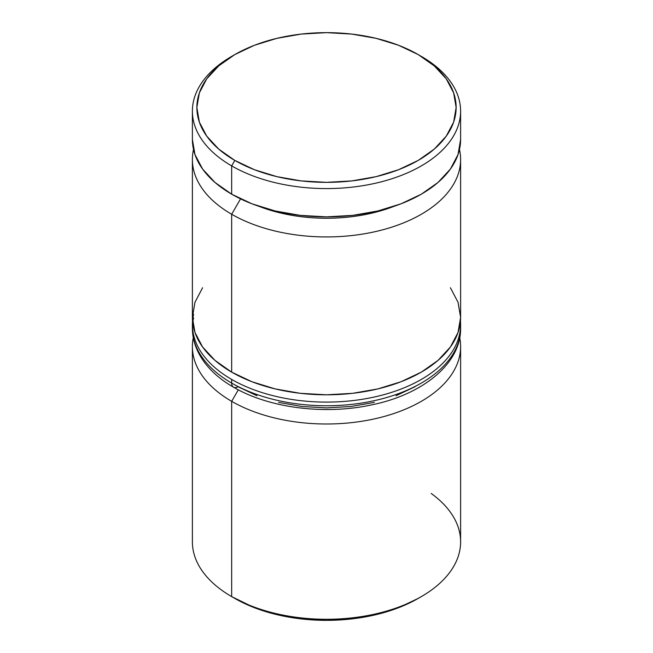 <?xml version="1.0" encoding="UTF-8"?>
<svg xmlns="http://www.w3.org/2000/svg" width="653" height="653" viewBox="0 0 653 653"><rect width="100%" height="100%" fill="white"/><g stroke="black" fill="none" stroke-linecap="round" stroke-linejoin="round"><path stroke-width="0.98" d="M231.668 214.257A134.11 77.429 0 0 0 385.76 228.966A134.11 77.429 0 0 0 459.483 149.472A134.11 77.429 180 0 1 460.61 159.512A134.11 77.429 180 0 1 377.826 231.048A134.11 77.429 180 0 1 231.668 214.257L231.668 372.128A134.11 77.429 0 0 0 377.826 388.91A134.11 77.429 0 0 0 460.61 317.374L458.031 332.483L450.399 347.004L438.008 360.391L421.332 372.128L401.007 381.752L377.826 388.91L352.661 393.318L326.5 394.804L300.339 393.318L275.174 388.91L251.993 381.752L231.668 372.128L231.668 214.257A134.11 77.429 180 0 1 192.39 159.512A134.11 77.429 180 0 1 193.517 149.472A134.11 77.429 0 0 0 231.668 214.257L240.549 198.871L231.668 214.257M393.775 206.421A120.699 69.683 180 0 1 259.225 206.421A120.699 69.683 0 0 0 393.775 206.421M431.209 493.472A134.11 77.429 180 0 1 421.332 596.605A134.11 77.429 180 0 1 231.668 596.605L231.668 401.326L238.321 389.808L231.668 401.326A134.11 77.429 0 0 0 384.821 416.296A134.11 77.429 0 0 0 459.736 337.732A134.11 77.429 180 0 1 460.61 346.572A134.11 77.429 180 0 1 377.826 418.108A134.11 77.429 180 0 1 231.668 401.326L231.668 596.605L234.827 598.426A129.637 74.85 0 0 0 418.173 598.426L398.526 607.739L376.112 614.653L351.796 618.913L326.5 620.35L301.204 618.913L276.888 614.653L254.474 607.739L231.668 596.605A134.11 77.429 0 0 0 377.826 613.387A134.11 77.429 0 0 0 460.61 541.851L460.61 346.572M234.827 54.574L231.668 56.395A134.11 77.429 0 0 0 231.668 165.895L234.827 160.426A129.637 74.85 180 0 1 234.827 54.574A129.637 74.85 180 0 1 418.173 54.574L398.526 45.261L376.112 38.347L351.796 34.087L326.5 32.65L301.204 34.087L276.888 38.347L254.474 45.261L234.827 54.574L218.706 65.912L206.732 78.858L199.353 92.897L196.863 107.5L199.353 122.103L206.732 136.142L218.706 149.08L234.827 160.426L254.474 169.731L276.888 176.645L301.204 180.905L326.5 182.342L351.796 180.905L376.112 176.645L398.526 169.731L418.173 160.426L434.294 149.08L446.268 136.142L453.647 122.103L456.137 107.5L453.647 92.897L446.268 78.858L434.294 65.912L418.173 54.574A129.637 74.85 180 0 1 418.165 160.426A129.637 74.85 180 0 1 234.827 160.426L231.668 165.895A134.11 77.429 0 0 0 421.332 165.895A134.11 77.429 0 0 0 421.332 56.395L421.332 56.395A134.11 77.429 180 0 1 460.61 111.149A134.11 77.429 180 0 1 377.826 182.685A134.11 77.429 180 0 1 231.668 165.895L231.668 194.186A134.11 77.429 0 0 0 377.826 210.968A134.11 77.429 0 0 0 460.61 139.432L458.031 154.541L450.399 169.062L438.008 182.448L421.332 194.186L401.007 203.818L377.826 210.968L352.661 215.376L326.5 216.861L300.339 215.376L275.174 210.968L251.993 203.818L231.668 194.186L231.668 165.895A134.11 77.429 180 0 1 192.39 111.149A134.11 77.429 180 0 1 233.276 55.489M192.39 139.432A134.11 77.429 0 0 0 231.668 194.186L214.992 182.448L202.601 169.062L194.969 154.541L192.39 139.432L192.39 111.149M192.39 159.512L192.39 317.374A134.11 77.429 0 0 0 231.668 372.128L214.992 360.391L202.601 347.004L194.969 332.483L192.39 317.374L194.969 302.266L202.601 287.744M450.399 287.744L458.031 302.266L460.61 317.374L460.61 159.512M231.668 401.326A134.11 77.429 180 0 1 192.39 346.572A134.11 77.429 180 0 1 193.264 337.732A134.11 77.429 0 0 0 231.668 401.326M192.39 346.572L192.39 541.851A134.11 77.429 0 0 0 231.668 596.605L231.668 596.605M459.394 338.727A134.11 77.429 180 0 1 369.361 401.693A134.11 77.429 180 0 1 231.668 383.074A8.938 5.159 120 0 0 233.521 387.172A8.938 5.159 -60 0 1 231.668 383.074A134.11 77.429 0 0 0 377.826 399.856A134.11 77.429 0 0 0 460.61 328.328C461.206 363.378 422.769 394.853 370.463 405.129C323.766 415.079 268.505 407.799 233.521 387.172C209.866 373.875 192.48 352.636 192.39 328.328A134.11 77.429 0 0 0 231.668 383.074L231.668 379.426A134.11 77.429 0 0 0 369.361 398.044A134.11 77.429 0 0 0 459.394 335.079M460.463 321.031A134.11 77.429 180 0 1 460.61 324.672A134.11 77.429 180 0 1 377.826 396.208A134.11 77.429 180 0 1 231.668 379.426L231.668 383.074A134.11 77.429 180 0 1 193.606 317.921M193.606 314.273A134.11 77.429 0 0 0 231.668 379.426A134.11 77.429 180 0 1 192.39 324.672L192.39 328.328M233.521 387.172A8.938 5.159 -60 0 0 237.994 386.723L256.956 395.71M278.602 402.387L302.078 406.501L326.5 407.888L350.922 406.501L374.398 402.387M396.045 395.71L415.006 386.723M421.332 596.605L418.173 598.426M460.61 111.149L460.61 139.432M460.61 328.328L460.471 320.917M192.529 320.909L192.39 324.672"/></g></svg>
